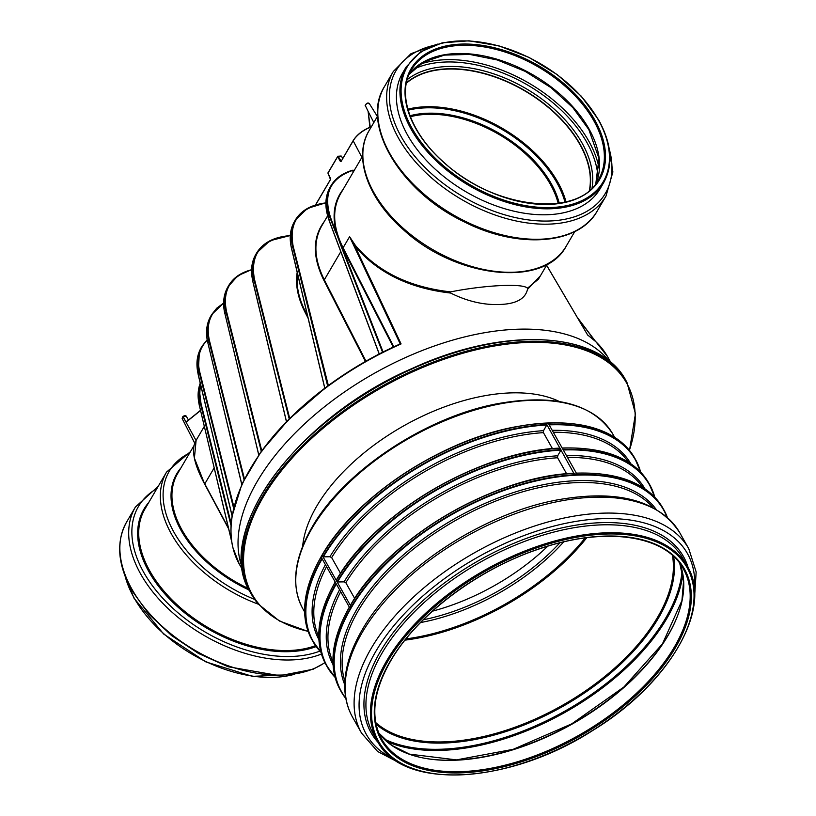 <?xml version="1.0" encoding="UTF-8"?>
<svg xmlns="http://www.w3.org/2000/svg" width="816" height="816" viewBox="0 0 816 816"><rect width="100%" height="100%" fill="white"/><g stroke="black" fill="none" stroke-linecap="round" stroke-linejoin="round"><path stroke-width="1.22" d="M321.983 556.777A185.191 100.246 -29.4 0 1 322.504 555.91L321.473 557.654L349.421 607.247A185.191 100.246 150.6 0 0 340.303 690.091L341.078 691.468A185.191 100.246 150.6 0 0 345.882 698.608L341.078 691.468A185.191 100.246 150.6 0 1 350.707 607.747A185.191 100.246 150.6 0 1 576.147 474.698A185.191 100.246 150.6 0 1 663.755 509.643A185.191 100.246 150.6 0 1 667.376 517.456L662.98 508.266A185.191 100.246 150.6 0 0 576.422 473.28L548.474 423.688L546.363 423.79A185.191 100.246 -29.4 0 1 547.424 423.728M546.373 423.779L573.862 473.331A184.804 100.031 150.6 0 0 350.645 605.074L350.819 606.155A185.191 100.246 150.6 0 0 350.299 607.022A185.191 100.246 150.6 0 0 349.789 607.9L350.809 606.155L322.504 555.91L323.35 556.849L329.909 556.747L331.663 557.614L340.527 573.332M350.645 605.074L350.441 605.492A185.191 100.246 150.6 0 1 574.311 473.372L573.862 473.331M566.62 473.78L557.583 457.756L557.705 455.787L560.898 450.126L559.705 448.208A184.804 100.031 150.6 0 0 336.488 579.952L337.508 581.971L344.066 581.869L345.821 582.726L354.685 598.454M336.488 579.952L336.294 580.37A185.191 100.246 150.6 0 1 560.153 448.249L559.705 448.208M552.463 448.657L543.425 432.633L543.548 430.664L546.74 425.003L546.363 423.79M575.739 473.974A185.191 100.246 150.6 0 0 574.678 474.035L576.79 473.933A185.191 100.246 150.6 0 0 575.739 473.974M432.47 611.164A152.694 82.651 150.6 0 0 547.73 546.22A152.694 82.651 150.6 0 1 432.47 611.164M355.521 384.632A211.344 114.403 150.6 0 0 242.27 567.814A211.344 114.403 -29.4 0 1 311.834 417.353A211.344 114.403 -29.4 0 1 514.661 329.338A211.344 114.403 -29.4 0 1 609.164 361.08A211.344 114.403 150.6 0 0 355.521 384.632M559.48 401.564A157.406 85.211 150.6 0 0 389.875 434.183A157.406 85.211 150.6 0 0 302.644 546.281M589.336 190.465A108.242 66.698 30.4 0 0 549.097 108.089A108.242 66.698 30.4 0 0 446.393 69.136A108.242 66.698 30.4 0 0 406.348 83.273M589.591 190.24A108.457 66.83 30.4 0 0 549.025 107.855A108.457 66.83 30.4 0 0 446.301 68.983A108.457 66.83 30.4 0 0 406.419 82.946M406.133 66.983L402.635 72.961A114.454 70.523 30.4 0 0 465.752 191.658A114.454 70.523 30.4 0 0 600.158 188.659L603.656 182.682C613.438 164.852 611.786 143.953 598.709 120.003L581.216 96.135L557.328 74.684L529.054 57.416L498.76 45.798L468.986 40.8L442.201 42.85L420.638 51.806L406.133 66.983A114.454 70.523 30.4 0 0 469.251 185.681A114.454 70.523 30.4 0 0 603.656 182.682M393.802 346.8L343.087 247.789C332.877 227.174 331.959 209.294 340.343 194.126L362.61 156.121M354.593 244.229L349.595 236.681L355.052 246.33C377.624 272.779 409.479 288.354 450.626 293.046C467.609 301.502 484.276 305.296 500.636 304.45C516.355 303.776 525.31 298.758 527.503 289.405L527.442 288.242C523.617 283.213 484.979 285.039 450.636 291.883C409.714 287.303 378.053 271.932 355.664 245.769L354.593 244.229M538.458 279.143L527.442 288.242M527.503 289.405L540.416 275.788M546.587 265.261L587.673 335.08A211.344 114.403 -29.4 0 1 595.986 341.873L596.792 342.659A211.344 114.403 -29.4 0 1 607.624 356.755L610.817 362.426M382.316 352.818L382.092 352.543A210.701 114.056 150.6 0 0 328.593 385.397L327.134 386.417L328.644 385.774A211.344 114.403 -29.4 0 1 382.316 352.818L384.112 351.91A211.344 114.403 -29.4 0 1 401.084 343.924L355.052 246.33L355.664 245.769M327.196 386.427A210.701 114.056 150.6 0 0 289.843 418.404L288.538 419.628L289.782 418.883A211.344 114.403 -29.4 0 1 327.247 386.804M288.66 419.587A210.701 114.056 150.6 0 0 261.793 450.922L259.61 453.829L261.65 451.503A211.344 114.403 -29.4 0 1 288.599 420.077M241.699 485.143A0.857 0.581 23.9 0 0 241.556 485.795L242.811 483.041A211.344 114.403 -29.4 0 1 259.651 454.298M232.121 516.273A0.857 0.714 15.8 0 0 232.05 516.956A0.857 0.663 8.4 0 0 231.999 517.528L232.172 516.385A211.344 114.403 -29.4 0 1 241.556 485.795M233.121 548.546A0.857 0.714 -14.3 0 0 233.192 548.74L232.958 547.781A211.344 114.403 -29.4 0 1 231.999 517.528M196.105 440.354C190.852 449.096 193.739 463.733 204.755 484.286L228.623 528.758M450.636 291.883L450.626 293.046M384.214 351.421L382.969 351.686L342.2 247.381L343.087 247.789L349.595 236.681L400.207 343.893L401.084 343.924L400.054 344.005A210.701 114.056 150.6 0 0 383.928 351.614M607.624 356.755L595.996 341.843A0.857 0.714 -46.4 0 0 595.874 341.731L595.874 341.731A0.857 0.714 -46.4 0 0 595.731 341.629M383.132 352.226L384.112 351.91M382.092 352.543L382.969 351.686L383.887 351.635L382.908 352.359M228.653 528.89L204.755 484.286L194.392 458.102L196.105 440.365L204.275 426.421M328.481 385.448L327.563 386.019L328.471 385.897M328.807 385.183L327.828 386.264M261.793 450.922L261.65 451.503M327.563 386.019L288.538 419.628L261.191 451.513L242.77 482.582A0.857 0.571 25 0 0 242.811 483.041M243.015 482.358A0.857 0.571 25 0 0 242.77 482.582L241.72 484.755A0.857 0.602 27 0 0 241.75 485.245M241.791 484.653A0.857 0.602 27 0 0 241.72 484.755L232.101 516.028A0.857 0.663 9.1 0 0 232.172 516.385M232.285 515.702A0.857 0.663 9.1 0 0 232.101 516.028L231.928 517.171C230.326 528.034 230.642 538.183 232.897 547.628L232.897 547.628A0.857 0.714 -13.4 0 0 232.958 547.781M242.576 569.925L239.374 564.244L232.897 547.628M242.097 484L241.832 484.531M241.832 484.48L207.856 342.832C205.469 332.591 206.479 323.646 210.854 315.986L210.865 315.976C206.428 323.697 205.418 332.704 207.825 342.995L209.488 340.772C205.693 324.074 210.406 311.61 223.615 303.379M261.273 451.401L260.447 452.625M261.865 450.687L261.273 451.279L225.991 311.865L226.552 311.63C222.156 290.282 230.489 276.359 251.532 269.851M289.986 418.18L289.18 418.792L253.898 279.378L254.449 279.154C249.839 253.684 261.783 239.18 290.302 235.651M325.859 202.888C311.406 204.653 301.247 210.344 295.372 219.963L295.351 219.994C291.057 227.511 290.139 236.273 292.587 246.299L293.138 246.075L328.348 385.499M200.389 383.826C198.645 389.864 198.655 396.464 200.43 403.624L200.981 403.4L199.655 392.435L200.634 384.846M231.713 541.457L199.359 405.45C197.441 397.27 197.737 389.844 200.236 383.183L199.318 405.613L200.43 403.624L231.061 525.606M198.288 374.748L198.217 374.442C195.83 364.201 196.829 355.256 201.215 347.606L201.226 347.585M207.162 339.742L202.042 346.198C197.727 353.736 196.809 362.539 199.288 372.606L199.838 372.382C196.697 359.213 199.165 348.463 207.223 340.129M211.67 314.599L223.615 303.083L216.75 308.183L211.67 314.599C207.366 322.136 206.458 330.929 208.927 340.996L244.076 479.859M251.542 269.739C240.985 272.483 233.386 277.715 228.755 285.437L228.735 285.467C224.441 292.995 223.523 301.798 225.991 311.865L224.92 313.691C222.533 303.46 223.543 294.505 227.929 286.855L227.929 286.834C223.502 294.566 222.482 303.572 224.89 313.864L224.992 313.997M297.197 272.34C295.208 284.651 297.809 297.932 305.011 312.181L305.541 311.885C298.666 298.309 295.994 285.59 297.524 273.717M290.302 235.61C274.258 236.813 263.048 242.597 256.663 252.95L256.642 252.98C252.338 260.518 251.42 269.321 253.898 279.378L252.827 281.214C250.441 270.973 251.44 262.028 255.826 254.378L255.836 254.357M324.819 388.141L291.516 248.135C289.16 237.925 290.17 229.01 294.535 221.381L294.556 221.35C290.119 229.051 289.099 238.037 291.485 248.299L291.587 248.441M324.37 221.411C312.548 237.201 312.355 256.775 323.779 280.133L324.309 279.837C314.099 259.223 313.191 241.332 321.575 226.175L327.583 215.914M336.131 239.292L338.926 246.738M339.67 248.452L335.407 237.099M353.716 171.309L353.093 170.156L352.308 170.401L353.359 171.921M343.138 189.363C334.091 201.042 331.847 215.424 336.386 232.519L342.2 247.381L341.659 247.646L382.459 352.012L381.98 352.553M352.308 170.401C342.485 173.267 335.376 178.367 330.98 185.711L330.959 185.742C325.737 195.034 325.513 205.979 330.286 218.576L330.837 218.311L341.659 247.646M329.276 220.789L329.164 220.483C324.503 207.672 324.829 196.544 330.154 187.109L330.174 187.088M183.07 416.456L183.07 416.456A1.928 1.04 150.6 0 1 185.181 415.762M183.008 416.629L183.1 416.568A2.356 1.275 -29.4 0 1 186.283 416.211L183.039 416.395L182.141 418.496L183.059 416.456L186.058 422.198L200.501 410.56M183.019 416.65L196.054 440.456M187.231 421.025L186.211 421.607M186.058 421.974L200.471 410.448M370.423 128.367L368.118 111.384L373.83 122.553M365.201 105.335L368.118 111.384M369.923 127.367A21.257 11.506 150.6 0 0 353.369 140.505L341.241 161.201L340.405 161.497L341.057 161.517L353.185 140.821L361.896 157.335M341.119 161.17L338.161 156.295L337.64 156.601L340.405 161.497M330.602 178.633L328.073 173.42M337.63 156.59L327.93 172.931L330.49 179.561L330.511 178.367M341.527 156.417L342.761 158.365L341.527 156.417M321.881 558.379A185.191 100.246 150.6 0 0 312.763 641.223A185.191 100.246 150.6 0 0 320.943 652.239L311.987 639.846C299.666 616.661 302.869 588.673 321.596 555.89C354.501 497.566 440.681 440.314 515.967 426.737C575.168 416.537 614.734 426.972 634.675 458.021A185.191 100.246 150.6 0 0 547.057 423.076A185.191 100.246 150.6 0 0 321.616 556.124A185.191 100.246 150.6 0 0 311.987 639.846M546.771 424.504A185.191 100.246 150.6 0 0 322.912 556.624M640.631 472.097A185.191 100.246 150.6 0 0 635.45 459.398A185.191 100.246 150.6 0 0 548.882 424.412M640.346 471.801A184.906 100.093 150.6 0 0 549.158 424.881M546.74 425.003A184.906 100.093 150.6 0 0 323.35 556.849M322.157 558.878A184.906 100.093 150.6 0 0 320.831 651.841M630.839 463.774A179.03 96.91 150.6 0 0 552.218 430.318M543.548 430.664A179.03 96.91 150.6 0 0 329.909 556.747M325.411 564.641A179.03 96.91 150.6 0 0 318.893 639.54M628.422 462.182A177.898 96.298 150.6 0 0 553.309 432.256M543.425 432.633A177.898 96.298 150.6 0 0 331.663 557.614M326.543 566.641A177.898 96.298 150.6 0 0 318.781 636.653M588.54 449.106A184.804 100.031 150.6 0 0 562.234 448.096M335.243 582.083A184.804 100.031 150.6 0 0 328.256 595.772M562.112 448.015C605.003 446.791 633.91 458.5 648.822 483.143A185.191 100.246 150.6 0 0 562.265 448.157M335.264 582.124A185.191 100.246 150.6 0 0 326.145 664.969C313.936 642.029 316.965 614.346 335.223 581.92M654.789 497.219A185.191 100.246 150.6 0 0 649.607 484.52A185.191 100.246 150.6 0 0 563.04 449.534M560.929 449.626A185.191 100.246 150.6 0 0 337.069 581.747M336.039 583.501A185.191 100.246 150.6 0 0 326.92 666.346A185.191 100.246 150.6 0 0 335.101 677.362L326.145 664.969M654.503 496.924A184.906 100.093 150.6 0 0 563.315 450.004M560.898 450.126A184.906 100.093 150.6 0 0 337.508 581.971M336.314 583.991A184.906 100.093 150.6 0 0 334.988 676.964M644.987 488.896A179.03 96.91 150.6 0 0 566.375 455.44M557.705 455.787A179.03 96.91 150.6 0 0 344.066 581.869M339.568 589.754A179.03 96.91 150.6 0 0 333.05 664.663M642.58 487.305A177.898 96.298 150.6 0 0 567.467 457.378M557.583 457.756A177.898 96.298 150.6 0 0 345.821 582.726M340.69 591.763A177.898 96.298 150.6 0 0 332.938 661.776M602.698 474.229A184.804 100.031 150.6 0 0 576.392 473.219M349.401 607.206A184.804 100.031 150.6 0 0 342.414 620.894M679.748 563.346L683.584 580.87L681.931 600.607L662.459 643.865L623.944 686.97L571.751 723.843L513.223 749.312L456.47 759.89L409.448 754.127L391.731 745.314L378.726 732.962A173.186 93.748 150.6 0 0 572.047 724.129A173.186 93.748 150.6 0 0 679.759 563.356M381.562 738.868A173.186 93.748 150.6 0 0 578.462 735.522A173.186 93.748 150.6 0 0 683.329 568.834C665.53 535.072 605.441 526.289 540.365 548.566C478.594 568.619 416.894 614.999 390.599 661.042C373.177 691.642 370.168 717.58 381.562 738.868M423.524 758.044A173.9 94.126 150.6 0 0 677.994 614.662M386.57 741.336A183.09 99.103 150.6 0 0 565.325 712.195A183.09 99.103 150.6 0 0 682.849 574.393M383.867 738.847A182.305 98.685 150.6 0 0 564.764 711.195A182.305 98.685 150.6 0 0 682.115 570.792M376.054 724.18A173.971 94.166 150.6 0 0 562.244 706.727A173.971 94.166 150.6 0 0 673.618 556.512M375.737 722.588A173.186 93.748 150.6 0 0 561.683 705.738A173.186 93.748 150.6 0 0 672.415 555.41M405.011 640.142A173.186 93.748 150.6 0 0 586.735 537.744M406.011 638.897A172.482 93.361 150.6 0 0 585.164 537.948M420.577 622.557A154.112 83.426 150.6 0 0 563.632 541.946M423.341 619.772A152.694 82.651 150.6 0 0 559.817 542.875M312.059 528.278A177.898 96.298 150.6 0 0 302.807 608.705C290.833 586.01 293.893 558.889 311.977 527.34C343.485 471.556 425.422 416.976 497.413 403.716C554.656 393.557 593.12 403.665 612.785 434.03A177.898 96.298 150.6 0 0 528.625 400.462A177.898 96.298 150.6 0 0 312.059 528.278M574.382 423.983A184.804 100.031 150.6 0 0 546.72 423.035A184.804 100.031 150.6 0 0 321.759 555.798A184.804 100.031 150.6 0 0 314.109 570.649M667.009 517.13A184.906 100.093 150.6 0 0 576.198 475.187A184.906 100.093 150.6 0 0 351.104 608.032A184.906 100.093 150.6 0 0 345.79 698.119M656.054 509.276A179.03 96.91 150.6 0 0 574.739 480.746A179.03 96.91 150.6 0 0 356.796 609.368A179.03 96.91 150.6 0 0 344.75 684.685M652.994 507.583A177.898 96.298 150.6 0 0 574.954 482.695A177.898 96.298 150.6 0 0 358.387 610.511A177.898 96.298 150.6 0 0 344.882 681.187M362.324 632.278A187.802 101.663 150.6 0 0 352.563 717.182C348.014 709.063 345.443 700.067 344.862 690.203C343.934 671.354 349.687 651.26 362.141 629.942C395.525 570.884 481.919 513.56 557.797 499.82C617.773 489.192 658.441 500.177 679.799 532.797A187.802 101.663 150.6 0 0 590.947 497.352A187.802 101.663 150.6 0 0 362.324 632.278M679.799 532.797L688.775 548.719A187.802 101.663 150.6 0 0 599.923 513.274A187.802 101.663 150.6 0 0 371.3 648.2A187.802 101.663 150.6 0 0 361.539 733.105L377.614 751.475L401.217 763.796M694.375 590.07A184.263 99.746 150.6 0 0 600.25 518.772A184.263 99.746 150.6 0 0 375.941 651.158A184.263 99.746 150.6 0 0 394.016 759.319M688.265 568.038A179.316 97.063 150.6 0 0 598.648 522.77A179.316 97.063 150.6 0 0 380.358 651.607A179.316 97.063 150.6 0 0 378.328 742.672M687.439 566.518L682.951 558.542A177.898 96.298 150.6 0 0 598.781 524.974A177.898 96.298 150.6 0 0 382.214 652.79A177.898 96.298 150.6 0 0 372.963 733.207L377.451 741.183C402.094 790.571 509.082 784.737 593.099 730.249C669.242 683.747 713.133 608.267 687.439 566.518A177.898 96.298 150.6 0 0 603.269 532.94A177.898 96.298 150.6 0 0 386.702 660.756A177.898 96.298 150.6 0 0 377.451 741.183M387.763 661.348A177.041 95.839 150.6 0 0 544.282 755.239A177.041 95.839 150.6 0 0 666.356 546.832A177.041 95.839 150.6 0 0 387.763 661.348M390.221 661.235A174.043 94.207 150.6 0 0 544.088 753.535A174.043 94.207 150.6 0 0 664.091 548.658A174.043 94.207 150.6 0 0 390.221 661.235M250.267 592.304C212.272 533.011 296.228 418.006 412.845 368.149C504.798 325.768 600.25 331.051 625.974 380.593A215.628 116.719 150.6 0 0 361.59 396.321A215.628 116.719 150.6 0 0 250.267 592.304L251.175 593.915A215.628 116.719 150.6 0 0 258.152 603.922M625.974 380.593L626.892 382.214A215.628 116.719 150.6 0 0 362.508 397.943A215.628 116.719 150.6 0 0 251.175 593.915L258.223 604.013L279.378 620.986L308.173 631.513M629.391 450.289A214.996 116.372 150.6 0 0 566.61 345.178A214.996 116.372 150.6 0 0 363.069 398.81A214.996 116.372 150.6 0 0 259.029 604.187A214.996 116.372 150.6 0 0 308.111 631.329M558.175 203.296A100.521 61.934 30.4 0 0 550.239 184.11A100.521 61.934 30.4 0 0 426.391 114.373A100.521 61.934 30.4 0 0 410.397 116.729M559.225 203.143A101.235 62.373 30.4 0 0 551.157 183.508A101.235 62.373 30.4 0 0 426.431 113.281A101.235 62.373 30.4 0 0 410.009 115.739M564.978 202.052A107.528 66.259 30.4 0 0 556.757 182.509A107.528 66.259 30.4 0 0 424.279 107.906A107.528 66.259 30.4 0 0 408.153 110.18M566.018 201.807A108.242 66.698 30.4 0 0 557.675 181.907A108.242 66.698 30.4 0 0 424.32 106.814A108.242 66.698 30.4 0 0 407.857 109.16M589.652 190.189A108.457 66.83 30.4 0 0 579.992 144.095A108.457 66.83 30.4 0 0 446.383 68.85A108.457 66.83 30.4 0 0 406.429 82.865M592.069 187.945A110.017 67.789 30.4 0 0 581.961 142.871A110.017 67.789 30.4 0 0 446.413 66.545A110.017 67.789 30.4 0 0 407.215 79.652M598.016 177.205A115.678 71.278 30.4 0 0 586.786 142.31A115.678 71.278 30.4 0 0 444.271 62.067A115.678 71.278 30.4 0 0 413.671 69.217M599.291 169.381A117.249 72.236 30.4 0 0 588.754 141.097A117.249 72.236 30.4 0 0 444.312 59.762A117.249 72.236 30.4 0 0 419.873 64.28M595.843 183.6A108.457 66.83 30.4 0 0 588.938 128.836A108.457 66.83 30.4 0 0 455.318 53.591A108.457 66.83 30.4 0 0 409.153 74.246M593.742 120.625A108.457 66.83 30.4 0 0 460.122 45.38A108.457 66.83 30.4 0 0 411.315 70.013C396.535 93.789 410.417 133.334 444.343 162.751C494.374 209.324 579.176 218.219 598.475 179.653A108.457 66.83 30.4 0 0 593.742 120.625M594.793 120.003A109.313 67.351 30.4 0 0 421.382 57.028A109.313 67.351 30.4 0 0 499.535 195.718A109.313 67.351 30.4 0 0 594.793 120.003M598.301 119.84A113.597 69.992 30.4 0 0 418.098 54.386A113.597 69.992 30.4 0 0 499.31 198.523A113.597 69.992 30.4 0 0 598.301 119.84M432.806 45.645A121.339 74.766 30.4 0 0 403.583 140.719A121.339 74.766 30.4 0 0 540.58 220.973A121.339 74.766 30.4 0 0 609.226 148.981M437.366 44.115L410.978 53.683L393.322 71.461A123.247 75.939 30.4 0 0 461.285 199.277A123.247 75.939 30.4 0 0 606.013 196.044L612.887 171.952L608.328 144.248M393.322 71.461L384.479 86.557A123.247 75.939 30.4 0 0 452.441 214.373A123.247 75.939 30.4 0 0 597.169 211.14L606.013 196.044M377.614 116.086L369.046 130.713A114.24 70.39 30.4 0 0 432.041 249.196A114.24 70.39 30.4 0 0 566.202 246.197L574.77 231.571M239.374 564.244A211.344 114.403 -29.4 0 1 233.192 548.74M248.268 588.448A103.958 64.056 -149.6 0 1 182.121 530.186A103.958 64.056 -149.6 0 1 177.592 473.606L194.065 445.475M228.449 528.044L204.785 483.878L214.139 467.915M324.758 388.192L291.475 248.299L292.587 246.299L327.624 385.815L327.196 386.366M231.193 523.688L200.981 403.4M199.43 405.756L231.836 542.283M353.093 170.156L352.267 170.34M327.94 173.155L337.977 156.172L327.94 173.155M315.649 204.898L330.49 179.561L315.639 204.908M199.39 351.268L198.176 374.595L232.101 516.049M232.132 515.865L198.217 374.442L199.288 372.606L233.631 508.337M233.937 507.103L199.838 372.382M244.474 479.043L209.488 340.772M207.927 343.128L241.791 484.684M261.752 450.718L226.552 311.63M258.805 454.981L224.92 313.691L258.754 455.063M305.011 312.181L308.122 318.26M307.54 315.782L305.541 311.885L306.296 310.59M289.66 418.282L254.449 279.154M286.508 421.688L252.899 281.52M293.138 246.075C288.609 221.809 299.513 207.437 325.859 202.949M323.779 280.133L365.446 361.457M365.966 361.162L324.309 279.837L340.792 251.705M379.267 353.94L329.164 220.483L330.286 218.576L335.845 232.784M330.837 218.311C322.799 194.29 330.052 178.337 352.573 170.462M379.185 353.981L329.144 220.667L325.859 204.918L328.287 190.883M342.557 248.084L393.251 347.055M577.748 318.148L595.007 340.915M182.968 416.527L182.366 417.302M365.69 106.621L365.201 105.672M368.934 103.724C367.598 102.775 366.415 103.265 365.405 105.172M365.18 105.631C366.425 103.306 367.863 102.714 369.495 103.867L377.39 116.474M353.185 140.821A21.685 11.74 -29.4 0 1 369.954 127.469M370.005 127.255C362.386 130.417 356.776 134.864 353.175 140.597L341.057 161.517M338.161 156.295L341.343 156.142L338.161 156.295M330.602 179.245L315.476 204.959M338.14 156.264L341.159 156.019L342.832 158.243M292.873 674.71A114.454 70.523 -149.6 0 1 134.11 597.883A114.454 70.523 -149.6 0 1 125.195 576.484M324.88 662.592A123.461 76.072 -149.6 0 1 131.968 589.295A123.461 76.072 -149.6 0 1 126.582 522.097C115.872 541.763 117.626 564.55 131.835 590.458L148.767 614.03L171.554 635.542L198.614 653.514L228.062 666.713L279.735 675.73L313.16 669.222L324.952 662.725M321.463 654.034A123.461 76.072 -149.6 0 1 140.791 574.219A123.461 76.072 -149.6 0 1 135.405 507.022L126.582 522.097M319.882 651.107A121.115 74.623 -149.6 0 1 143.738 572.383A121.115 74.623 -149.6 0 1 156.907 488.56M316.2 646.568A115.025 70.87 -149.6 0 1 148.94 571.792A115.025 70.87 -149.6 0 1 148.767 502.462M315.537 645.64A114.24 70.39 -149.6 0 1 149.92 571.18A114.24 70.39 -149.6 0 1 144.932 509L166.566 472.066A114.24 70.39 -149.6 0 0 171.554 534.245A114.24 70.39 -149.6 0 0 258.386 604.207M254.653 599.413A112.333 69.217 -149.6 0 1 174.104 532.481A112.333 69.217 -149.6 0 1 189.689 452.941M249.002 589.948A104.591 64.444 -149.6 0 1 181.274 530.767A104.591 64.444 -149.6 0 1 180.846 468.047M634.675 458.021L640.652 472.117M336.294 580.105C373.85 513.601 480.359 450.738 559.919 448.117M648.822 483.143L654.799 497.24M576.269 473.137C619.16 471.913 648.057 483.623 662.98 508.266M350.452 605.227C388.008 538.723 494.516 475.861 574.076 473.239M340.303 690.091C328.093 667.151 331.123 639.469 349.381 607.043M302.807 608.705L304.633 611.949M612.785 434.03L614.621 437.284M352.563 717.182L361.539 733.105M694.477 598.556L696.16 571.975L688.775 548.719M629.513 450.442L635.45 413.63L626.892 382.214M595.823 183.631L598.975 158.437L588.846 129.611L572.863 107.641L551.065 87.689L525.198 71.369L497.321 59.976L469.669 54.417L444.465 55.111L423.749 61.945L409.142 74.276M384.479 86.557C360.152 124.522 400.554 191.525 463.763 221.615C517.517 249.237 578.513 245.177 597.169 211.14M369.046 130.713C352.879 157.151 368.036 199.043 403.522 229.816C455.828 278.246 544.343 288.272 566.202 246.197M547.189 264.241L538.448 279.154M587.653 335.009L546.608 265.231M595.996 341.843L587.632 334.988M383.336 351.788L400.217 343.883M328.226 385.55L328.522 385.387C345.352 373.055 363.212 362.08 382.092 352.492L382.378 352.288M289.955 418.394L289.15 418.965M202.031 346.198L207.162 339.731M201.215 347.606L202.052 346.178M210.854 315.986L211.691 314.568M227.929 286.855L237.925 275.675L251.542 269.668M256.642 252.98L269.861 240.771L290.312 235.508M254 258.04L252.787 281.367L286.457 421.739M256.663 252.95L255.826 254.378M295.351 220.004L307.387 208.417L325.859 202.796M295.372 219.963L294.535 221.381M352.451 170.289L352.42 170.299C342.536 173.165 335.386 178.316 330.959 185.742M595.496 341.374L577.249 317.291M188.445 420.046L186.283 416.211M200.45 410.366L187.343 421.087M368.098 111.343L369.923 127.388M365.15 105.539C366.547 103.102 367.965 102.439 369.393 103.561M294.137 674.516L252.419 676.352L205.918 661.919L163.7 634.073L134.059 598.271L124.736 575.29M158.171 486.397L135.405 507.022M190.454 451.646L166.566 472.066M330.154 187.109L330.98 185.711M194.749 443.231L182.141 418.496"/></g></svg>

